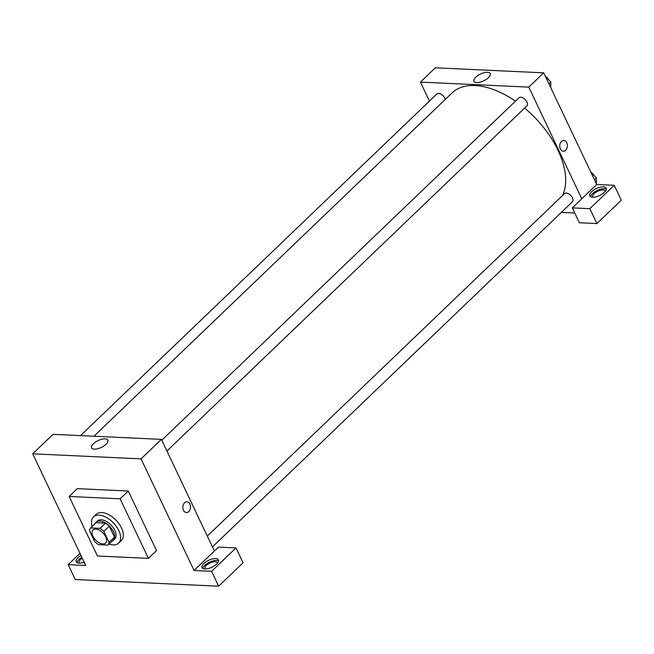 <?xml version="1.0" encoding="UTF-8"?>
<svg xmlns="http://www.w3.org/2000/svg" width="654" height="654" viewBox="0 0 654 654"><rect width="100%" height="100%" fill="white"/><g stroke="black" fill="none" stroke-linecap="round" stroke-linejoin="round"><path stroke-width="0.98" d="M105.662 536.803A9.082 5.109 46.2 0 1 105.572 543.057A9.082 5.109 46.2 0 1 95.598 540.041A9.082 5.109 46.2 0 1 92.999 529.944A9.082 5.109 46.2 0 1 99.375 530.181A9.082 5.109 46.2 0 1 105.662 536.803M99.988 528.35L90.636 527.909A12.197 6.859 46.2 0 0 89.524 530.713L94.707 541.626A12.197 6.859 46.2 0 0 98.59 544.659L107.935 545.093A12.197 6.859 46.2 0 0 109.046 542.297L103.863 531.375A12.197 6.859 46.2 0 0 99.988 528.35L105.408 523.151L96.056 522.718L90.636 527.909M109.046 542.297L114.475 537.097A12.197 6.859 46.2 0 1 113.363 539.893L107.935 545.093M114.475 537.097L109.292 526.176L103.863 531.375M105.408 523.151A12.197 6.859 46.2 0 1 109.292 526.176M112.038 541.169A12.491 7.022 -133.8 0 0 113.355 540.318A12.491 7.022 -133.8 0 0 109.782 526.445A12.491 7.022 -133.8 0 0 96.064 522.284A12.491 7.022 -133.8 0 0 95.165 523.568M96.064 522.284L97.421 520.985A12.491 7.022 46.2 0 1 106.185 521.32A12.491 7.022 46.2 0 1 114.826 530.41A12.491 7.022 46.2 0 1 114.712 539.019L113.355 540.318M92.165 526.445A18.165 10.211 46.2 0 1 93.497 516.889A18.165 10.211 46.2 0 1 106.242 517.371A18.165 10.211 46.2 0 1 118.815 530.598A18.165 10.211 46.2 0 1 118.636 543.122A18.165 10.211 46.2 0 1 109.03 544.046M93.497 516.889L96.203 514.289A18.165 10.211 46.2 0 1 108.956 514.772A18.165 10.211 46.2 0 1 121.521 527.999A18.165 10.211 46.2 0 1 121.35 540.523L118.636 543.122M120.132 498.822L148.409 558.361L97.421 555.99L69.152 496.451L120.132 498.822L128.266 491.023L156.543 550.562L148.409 558.361M69.152 496.451L77.286 488.652L128.266 491.023M75.251 579.534L218.649 586.205L211.585 571.318L194.058 570.509L141.043 458.863L32.7 453.819L85.715 565.465L68.188 564.647L75.251 579.534M84.145 562.162A9.082 3.826 154.6 0 1 78.987 563.11A9.082 3.826 154.6 0 1 76.199 561.802A9.082 3.826 154.6 0 1 80.949 555.426M79.968 553.358L68.188 564.647M81.832 557.29A9.082 3.826 -25.4 0 0 76.943 562.595M79.461 563.119A6.81 2.869 154.6 0 1 79.134 562.693A6.81 2.869 154.6 0 1 80.507 559.546A6.81 2.869 154.6 0 1 82.257 558.181M204.849 568.964A9.082 3.826 154.6 0 1 202.07 567.664A9.082 3.826 154.6 0 1 208.634 560.306A9.082 3.826 154.6 0 1 218.485 559.865A9.082 3.826 154.6 0 1 214.52 565.751A9.082 3.826 154.6 0 1 204.849 568.964M194.058 570.509L218.461 547.112L235.988 547.921L211.585 571.318M218.616 560.944A9.082 3.826 -25.4 0 0 209.517 562.17A9.082 3.826 -25.4 0 0 202.814 568.449M205.331 568.972A6.81 2.869 154.6 0 1 205.004 568.547A6.81 2.869 154.6 0 1 206.378 565.399A6.81 2.869 154.6 0 1 212.738 562.023A6.81 2.869 154.6 0 1 217.316 562.702A6.81 2.869 154.6 0 1 217.43 563.225M235.988 547.921L243.051 562.808L218.649 586.205M214.389 551.011L161.383 439.365L53.039 434.33L32.7 453.819M105.114 438.85A8.984 3.785 154.6 0 1 107.869 440.142A8.984 3.785 154.6 0 1 101.37 447.41A8.984 3.785 154.6 0 1 91.634 447.851A8.984 3.785 154.6 0 1 95.558 442.03A8.984 3.785 154.6 0 1 105.114 438.85M161.383 439.365L141.043 458.863M186.423 512.564A5.395 3.842 92.7 0 0 188.769 511.6A5.395 3.842 -87.3 0 1 186.423 512.564A5.395 3.842 -87.3 0 1 182.842 506.997A5.395 3.842 -87.3 0 1 186.921 501.79A5.395 3.842 -87.3 0 1 190.396 505.648A5.395 3.842 -87.3 0 1 188.777 511.6A5.395 3.842 92.7 0 0 190.388 505.648A5.395 3.842 92.7 0 0 186.921 501.79M93.947 436.226L451.996 92.958A76.077 42.772 46.2 0 1 515.458 101.149M524.614 108.098A76.077 42.772 46.2 0 1 558.025 150.355A76.077 42.772 46.2 0 1 562.514 195.546M166.917 451.031L526.862 105.948A5.673 3.188 -133.8 0 0 525.236 99.645A5.673 3.188 -133.8 0 0 519.006 97.757L161.783 440.224M207.31 536.092L564.525 193.617A5.673 3.188 46.2 0 1 568.506 193.772A5.673 3.188 46.2 0 1 572.438 197.9A5.673 3.188 46.2 0 1 572.381 201.816L212.444 546.899M80.54 435.605L436.913 93.939A5.673 3.188 46.2 0 1 440.902 94.086A5.673 3.188 46.2 0 1 444.826 98.223A5.673 3.188 46.2 0 1 445.268 99.416M574.735 213L561.361 212.378M581.79 198.775L572.299 207.874L589.826 208.691L614.229 185.295L596.71 184.477L581.79 198.775L528.784 87.129L420.44 82.093L429.457 101.084M589.826 208.691L596.898 223.57L621.3 200.181L614.229 185.295M596.898 223.57L579.37 222.761L572.299 207.874M593.072 197.238A6.81 2.869 154.6 0 1 592.745 196.813A6.81 2.869 154.6 0 1 597.666 191.303A6.81 2.869 154.6 0 1 605.048 190.968A6.81 2.869 154.6 0 1 605.171 191.491M606.356 189.21A9.082 3.826 -25.4 0 0 597.257 190.437A9.082 3.826 -25.4 0 0 590.554 196.715M592.589 197.23A9.082 3.826 154.6 0 1 589.81 195.93A9.082 3.826 154.6 0 1 596.374 188.581A9.082 3.826 154.6 0 1 606.217 188.139A9.082 3.826 154.6 0 1 602.252 194.017A9.082 3.826 154.6 0 1 592.589 197.23M596.71 184.477L543.695 72.831L435.351 67.795L420.44 82.093M475.76 77.172A8.984 3.785 154.6 0 1 484.14 72.708A8.984 3.785 154.6 0 1 490.181 73.608A8.984 3.785 154.6 0 1 483.69 80.875A8.984 3.785 154.6 0 1 473.954 81.317A8.984 3.785 154.6 0 1 475.76 77.172M543.695 72.831L528.784 87.129M563.315 151.238A5.395 3.842 92.7 0 0 565.661 150.265A5.395 3.842 -87.3 0 1 563.315 151.238A5.395 3.842 -87.3 0 1 559.734 145.67A5.395 3.842 -87.3 0 1 563.813 140.455A5.395 3.842 -87.3 0 1 567.28 144.313A5.395 3.842 -87.3 0 1 565.661 150.265A5.395 3.842 92.7 0 0 567.28 144.313A5.395 3.842 92.7 0 0 563.813 140.455M550.733 87.661L550.848 82.028L545.256 76.134M550.848 82.028L548.927 83.859M545.837 76.739A5.673 3.188 46.2 0 1 549.041 80.123M596.252 183.521L596.366 177.888L590.783 171.994M596.366 177.888L594.453 179.727M591.355 172.599A5.673 3.188 46.2 0 1 594.568 175.991"/></g></svg>
